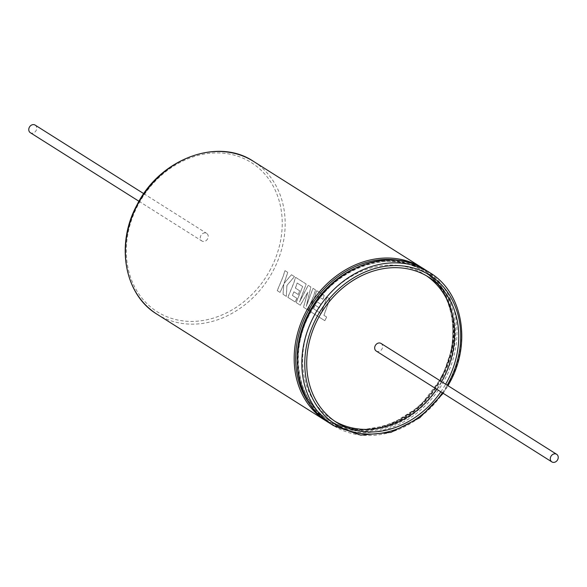 <?xml version="1.0" encoding="UTF-8"?>
<svg xmlns="http://www.w3.org/2000/svg" width="587" height="587" viewBox="0 0 587 587"><rect width="100%" height="100%" fill="white"/><g stroke="black" fill="none" stroke-linecap="round" stroke-linejoin="round"><path stroke-width="0.44" stroke-dasharray="2.94 2.2" d="M277.277 290.675L283.147 276.558L284.974 270.636L287.784 272.412L284.042 283.536L291.475 274.738L294.483 276.638L286.984 285.392L286.331 296.398L283.081 294.344L283.815 284.152L280.094 292.451L277.218 290.631L283.081 276.521L284.908 270.607L287.711 272.383L283.983 283.499L291.409 274.716L294.41 276.609L286.918 285.355L286.28 296.354L283.022 294.3L283.748 284.115L280.036 292.407L277.218 290.631M287.894 297.374L293.757 283.257L295.584 277.335L306.231 284.049L299.546 301.997L308.263 285.333L310.897 286.999L306.304 306.37L313.025 288.342L315.535 289.927L313.707 295.848L307.845 309.973L303.508 307.236L307.904 292.179L300.39 305.262L296.178 302.606L302.694 286.522L297.213 283.066L295.459 288.144L299.7 290.814L298.247 294.52L294.006 291.842L292.436 295.496L296.934 298.335L295.195 301.989L287.835 297.33L293.691 283.22L295.518 277.306L306.165 284.027L299.487 301.953L308.197 285.311L310.831 286.97L306.245 306.326L312.959 288.312L315.468 289.905L313.641 295.819L307.786 309.929L303.45 307.192L307.837 292.15L300.331 305.218L296.119 302.562L302.621 286.493L297.147 283.037L295.393 288.107L299.634 290.785L298.181 294.476L293.94 291.805L292.37 295.452L296.875 298.299L295.136 301.945L287.835 297.33M309.033 310.721L314.896 296.596L316.723 290.675L324.193 295.393L323.004 299.348L318.352 296.413L316.598 301.483L320.84 304.161L319.387 307.859L315.146 305.181L313.575 308.835L321.14 313.546L327.069 297.205L329.887 298.988L323.951 315.322L326.658 317.031L324.897 320.737L308.975 310.677L314.83 296.567L316.657 290.653L324.127 295.364L322.938 299.319L318.286 296.384L316.532 301.454L320.773 304.125L319.321 307.823L315.08 305.145L313.517 308.799L321.074 313.502L327.003 297.183L329.821 298.959L323.892 315.278L326.599 316.987L324.838 320.693L308.975 310.677M35.139 125.097A4.498 3.749 -57.7 0 1 36.123 130.519A4.498 3.749 -57.7 0 1 30.333 132.699M207.651 238.792A4.498 3.749 -57.7 0 1 201.862 240.978A4.498 3.749 -57.7 0 1 200.879 235.556A4.498 3.749 -57.7 0 1 206.668 233.369A4.498 3.749 -57.7 0 1 207.651 238.792M376.252 351.055A4.498 3.749 122.3 0 0 382.042 348.869A4.498 3.749 122.3 0 0 381.051 343.446M426.573 275.853A86.01 71.651 122.3 0 0 424.562 274.518A86.01 71.651 122.3 0 0 313.876 316.268A86.01 71.651 122.3 0 0 332.741 419.976A86.01 71.651 122.3 0 0 334.81 421.224M436.757 389.247A86.01 71.651 122.3 0 0 441.563 381.645M440.844 391.822A86.01 71.651 122.3 0 0 445.643 384.221M270.68 268.941A88.189 73.47 -57.7 0 1 163.465 315.212A88.189 73.47 -57.7 0 1 137.842 205.406A88.189 73.47 -57.7 0 1 245.065 159.128A88.189 73.47 -57.7 0 1 270.68 268.941M157.045 314.236A90.376 75.29 122.3 0 0 273.351 270.372A90.376 75.29 122.3 0 0 253.525 161.396M310.728 405.419A89.283 74.38 122.3 0 0 441.806 376.832A89.283 74.38 122.3 0 0 401.948 260.907M297.132 358.613A88.189 73.47 122.3 0 0 328.001 419.573A88.189 73.47 122.3 0 0 441.497 376.759A88.189 73.47 122.3 0 0 422.148 270.416A88.189 73.47 122.3 0 0 353.844 268.765M422.295 267.929A90.376 75.29 -57.7 0 1 442.121 376.905A90.376 75.29 -57.7 0 1 325.814 420.769M309.679 313.869A88.189 73.47 -57.7 0 1 423.176 271.062A88.189 73.47 -57.7 0 1 442.517 377.404A88.189 73.47 -57.7 0 1 329.028 420.211A88.189 73.47 -57.7 0 1 309.679 313.869M309.371 313.803A89.283 74.38 -57.7 0 1 417.915 266.953A89.283 74.38 -57.7 0 1 443.853 378.123A89.283 74.38 -57.7 0 1 335.309 424.966A89.283 74.38 -57.7 0 1 309.371 313.803M328.881 422.706A90.376 75.29 122.3 0 0 445.181 378.835A90.376 75.29 122.3 0 0 425.362 269.859M429.955 272.764A90.376 75.29 -57.7 0 1 449.774 381.741A90.376 75.29 -57.7 0 1 333.475 425.604M442.385 392.798A88.189 73.47 122.3 0 0 447.184 385.189M441.351 376.649C462.497 337.943 453.48 289.009 422.148 270.416L423.176 271.062C388.792 247.538 332.051 268.795 309.826 313.986C288.679 352.692 297.697 401.625 329.028 420.211L328.001 419.573C362.377 443.09 419.118 421.848 441.351 376.649M327.363 421.715L357.226 430.638L389.878 425.171L419.888 406.248L442.268 377.015L452.658 346.557L452.848 315.806L442.796 288.753L423.814 268.919M138.987 201.29L201.862 240.978M443.207 393.319L448.013 385.71M424.562 274.518L428.642 277.101M332.741 419.976L336.828 422.559M143.793 193.681L206.668 233.369"/><path stroke-width="0.88" d="M138.987 201.29L30.333 132.699A4.498 3.749 -57.7 0 1 29.35 127.276A4.498 3.749 -57.7 0 1 35.139 125.097L143.793 193.681M550.877 456.481A4.498 3.749 122.3 0 0 551.861 461.903A4.498 3.749 122.3 0 0 557.65 459.724A4.498 3.749 122.3 0 0 556.667 454.301A4.498 3.749 122.3 0 0 550.877 456.481M556.667 454.301L381.051 343.446A4.498 3.749 122.3 0 0 375.262 345.633A4.498 3.749 122.3 0 0 376.252 351.055L551.861 461.903M445.643 384.221A86.01 71.651 122.3 0 0 447.507 380.809A86.01 71.651 122.3 0 0 428.642 277.101A86.01 71.651 122.3 0 0 317.963 318.844A86.01 71.651 122.3 0 0 336.828 422.559A86.01 71.651 122.3 0 0 440.844 391.822M441.563 381.645A86.01 71.651 122.3 0 0 443.427 378.233A86.01 71.651 122.3 0 0 426.573 275.853M334.81 421.224A86.01 71.651 122.3 0 0 436.757 389.247M137.226 205.259A90.376 75.29 122.3 0 0 157.045 314.236C124.495 294.843 115.345 244.522 136.932 205.039C159.576 158.96 217.711 137.028 253.525 161.396A90.376 75.29 122.3 0 0 137.226 205.259M401.948 260.907A89.283 74.38 122.3 0 0 307.324 312.511A89.283 74.38 122.3 0 0 310.728 405.419M353.844 268.765A88.189 73.47 122.3 0 0 308.659 313.231A88.189 73.47 122.3 0 0 297.132 358.613M327.363 421.715L325.814 420.769A90.376 75.29 -57.7 0 1 305.996 311.8A90.376 75.29 -57.7 0 1 422.295 267.929L253.525 161.396M309.055 313.729A90.376 75.29 122.3 0 0 328.881 422.706C296.472 403.423 287.3 353.154 308.909 313.619C331.604 267.467 389.739 245.579 425.362 269.859A90.376 75.29 122.3 0 0 309.055 313.729M443.207 393.319L419.793 417.724L390.935 432.377L360.719 435.143L333.475 425.604A90.376 75.29 -57.7 0 1 313.649 316.628A90.376 75.29 -57.7 0 1 429.955 272.764L425.362 269.859M447.184 385.189A88.189 73.47 122.3 0 0 449.158 381.594A88.189 73.47 122.3 0 0 423.535 271.788A88.189 73.47 122.3 0 0 316.32 318.059A88.189 73.47 122.3 0 0 337.121 425.296A88.189 73.47 122.3 0 0 442.385 392.798M325.814 420.769L157.045 314.236M448.013 385.71L450.068 381.961C471.654 342.478 462.505 292.157 429.955 272.764M333.475 425.604L328.881 422.706M423.814 268.919L422.295 267.929"/></g></svg>
